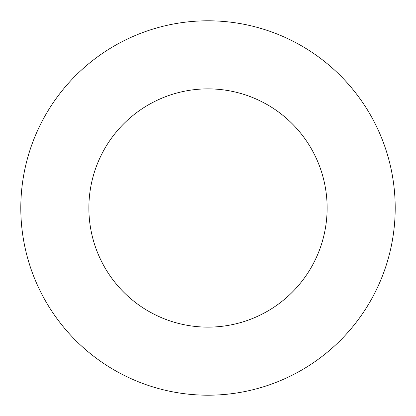 <?xml version="1.0" encoding="UTF-8"?>
<svg xmlns="http://www.w3.org/2000/svg" width="416" height="416" viewBox="0 0 416 416"><rect width="100%" height="100%" fill="white"/><g stroke="black" fill="none" stroke-linecap="round" stroke-linejoin="round"><path stroke-width="0.62" d="M327.127 208A119.127 119.127 0 0 0 208 88.873A119.127 119.127 0 0 0 88.873 208A119.127 119.127 0 0 0 208 327.127A119.127 119.127 0 0 0 327.127 208M395.2 208A187.2 187.2 0 0 0 208 20.8A187.2 187.2 0 0 0 20.8 208A187.2 187.2 0 0 0 208 395.2A187.2 187.2 0 0 0 395.2 208"/></g></svg>

